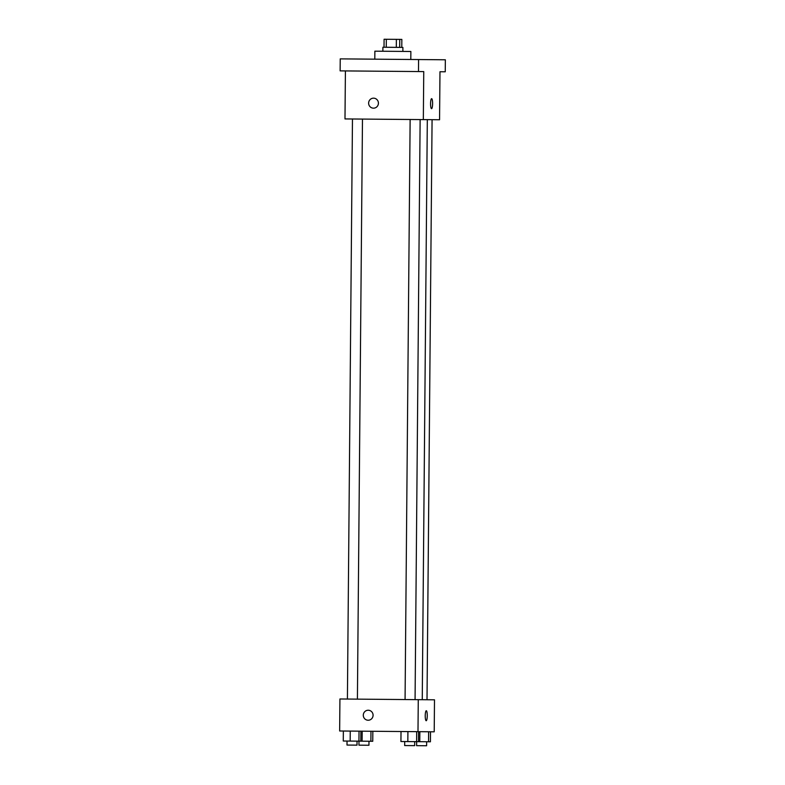<?xml version="1.0" encoding="UTF-8"?>
<svg xmlns="http://www.w3.org/2000/svg" width="785" height="785" viewBox="0 0 785 785"><rect width="100%" height="100%" fill="white"/><g stroke="black" fill="none" stroke-linecap="round" stroke-linejoin="round"><path stroke-width="1.18" d="M386.249 47.267L386.328 39.27L384.091 39.25L384.022 47.247M386.328 39.27L401.841 39.407L401.773 47.404M399.693 47.385L399.761 39.387M382.864 51.241L382.903 47.237L402.901 47.414L402.872 51.417M396.307 47.355L396.376 39.358M410.8 59.483L410.869 51.486L374.867 51.172L374.798 59.169M418.582 59.552L418.483 71.553L340.131 70.876L340.239 58.875L418.582 59.552L445.35 59.788L445.252 71.788L439.973 71.739L445.252 71.788M418.483 71.553L423.753 71.602L423.331 119.605L439.561 119.752L439.973 71.739M431.622 98.674A5.004 1.011 -89.5 0 1 432.594 103.689A5.004 1.011 -89.5 0 1 431.544 108.673A5.004 1.011 -89.5 0 1 430.572 103.669A5.004 1.011 -89.5 0 1 431.632 98.674A5.004 1.011 -89.5 0 1 432.604 103.689A5.004 1.011 -89.5 0 1 431.544 108.673M423.331 119.605L344.988 118.927L345.41 70.915M373.572 98.164A5.004 4.896 90.5 0 1 378.419 103.208A5.004 4.896 90.5 0 1 373.483 108.173A5.004 4.896 90.5 0 1 368.626 103.129A5.004 4.896 90.5 0 1 373.572 98.164L373.572 98.164A5.004 4.896 90.5 0 0 368.626 103.129A5.004 4.896 90.5 0 0 373.483 108.173M418.268 699.67L434.498 699.808L434.213 731.816L417.993 731.669L418.268 699.67L339.925 698.984L339.65 730.992L417.993 731.669M426.284 710.739A5.004 1.011 -89.5 0 1 427.256 715.753A5.004 1.011 -89.5 0 1 426.196 720.738A5.004 1.011 -89.5 0 1 425.234 715.734A5.004 1.011 -89.5 0 1 426.284 710.739A5.004 1.011 -89.5 0 1 427.256 715.753A5.004 1.011 -89.5 0 1 426.196 720.738M368.224 710.239A5.004 4.896 90.5 0 1 373.081 715.282A5.004 4.896 90.5 0 1 368.136 720.237A5.004 4.896 90.5 0 1 363.288 715.194A5.004 4.896 90.5 0 1 368.224 710.239L368.224 710.239A5.004 4.896 90.5 0 0 363.288 715.194A5.004 4.896 90.5 0 0 368.145 720.237M343.359 731.021L343.271 741.02L370.883 741.266L372.757 741.275L372.846 731.277M362.111 741.187L362.199 731.188M370.883 741.266L370.971 731.267M368.979 741.246L368.95 745.25L358.951 745.161L358.98 741.158M350.169 741.079L350.257 731.08M358.941 741.158L359.03 731.159M360.815 741.177L360.904 731.178M357.038 741.138L357.008 745.142L347.009 745.053L347.039 741.06M401.017 731.522L400.929 741.521L430.415 741.786L430.504 731.777M419.769 741.688L419.857 731.689M428.541 741.766L428.63 731.767M426.647 741.746L426.608 745.75L416.609 745.662L416.649 741.658M407.827 741.589L407.915 731.581M416.599 741.658L416.688 731.659M418.474 741.678L418.562 731.679M414.706 741.648L414.666 745.642L404.667 745.554L404.707 741.56M422.251 699.7L427.315 119.644M415.069 699.641L420.132 119.575M405.07 699.553L410.133 119.497M427.011 699.749L432.074 119.683M357.411 699.141L362.474 119.075M347.412 699.052L352.465 118.986"/></g></svg>
